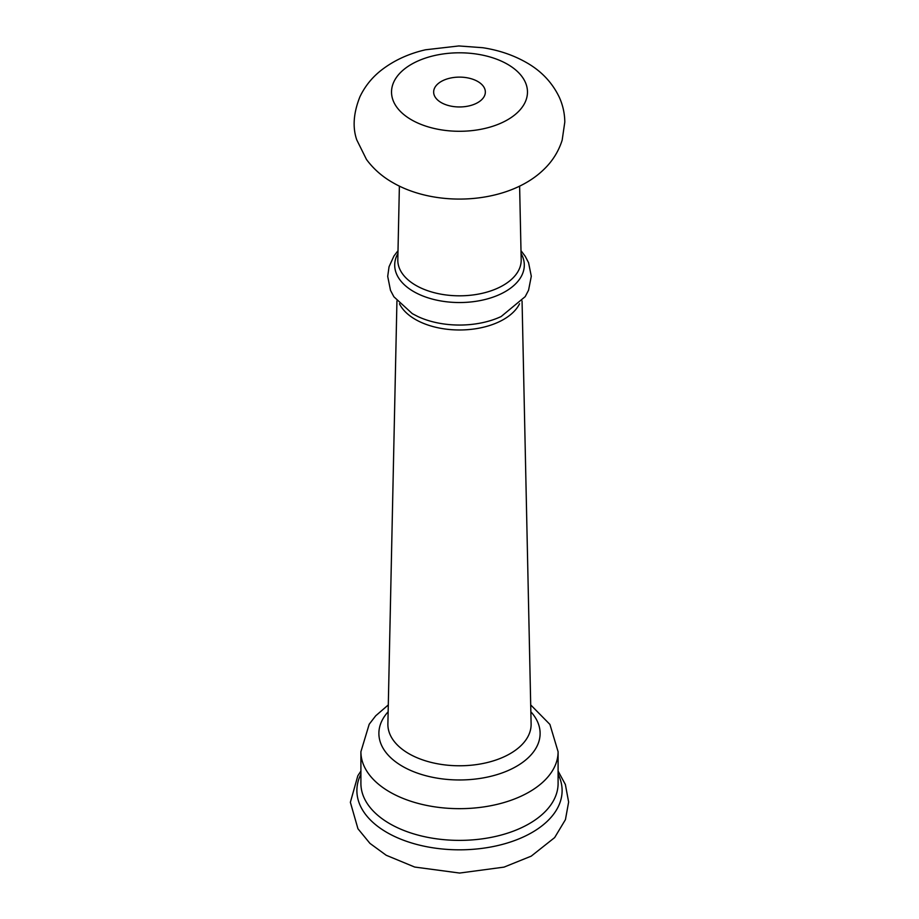 <?xml version="1.0" encoding="UTF-8"?>
<svg xmlns="http://www.w3.org/2000/svg" width="919" height="919" viewBox="0 0 919 919"><rect width="100%" height="100%" fill="white"/><g stroke="black" fill="none" stroke-linecap="round" stroke-linejoin="round"><path stroke-width="1.38" d="M441.223 102.595A25.847 14.922 180 0 1 433.653 92.038A25.847 14.922 180 0 1 449.609 78.253A25.847 14.922 180 0 1 477.777 81.492A25.847 14.922 180 0 1 485.347 92.038A25.847 14.922 180 0 1 469.391 105.823A25.847 14.922 180 0 1 441.223 102.595M519.557 303.752A62.412 36.036 180 0 1 415.365 319.421A62.412 36.036 180 0 1 399.443 303.752M396.939 300.938L387.887 723.919A71.613 41.344 0 0 0 408.863 753.672A71.613 41.344 0 0 0 487.311 762.529A71.613 41.344 0 0 0 531.113 723.919L522.061 300.938M530.849 711.765A80.608 46.536 180 0 1 507.299 770.903A80.608 46.536 180 0 1 402.499 766.331A80.608 46.536 180 0 1 388.151 711.765M507.564 64.296A67.972 39.241 180 0 1 507.564 119.792A67.972 39.241 180 0 1 411.436 119.792A67.972 39.241 180 0 1 411.436 64.296A67.972 39.241 180 0 1 507.564 64.296M519.614 186.109L521.188 259.755A61.688 35.611 180 0 1 483.463 293.023A61.688 35.611 180 0 1 415.882 285.384A61.688 35.611 180 0 1 397.812 259.755L399.386 186.109M521.05 253.426A64.801 37.415 180 0 1 493.469 296.986A64.801 37.415 180 0 1 413.676 291.576A64.801 37.415 180 0 1 397.95 253.426M520.993 250.68L525.231 256.298L528.574 262.719L531.297 276.251L528.563 290.197L525.197 296.642L501.165 316.527A66.168 38.196 180 0 1 417.835 316.527L412.298 313.643L393.895 296.791L390.495 290.335L387.703 276.389L389.047 266.763L393.941 256.022L398.007 250.68M558.097 751.742A98.597 56.932 180 0 1 497.236 804.332A98.597 56.932 180 0 1 389.782 791.994A98.597 56.932 180 0 1 360.903 751.742L360.903 783.459A98.597 56.932 180 0 0 389.782 823.711A98.597 56.932 180 0 0 497.236 836.049A98.597 56.932 180 0 0 558.097 783.459L558.097 751.742L549.918 724.425L530.7 704.919M558.097 774.177A102.618 59.241 180 0 1 511.642 841.609A102.618 59.241 180 0 1 386.945 832.476A102.618 59.241 180 0 1 360.903 774.177M392.769 182.605C437.007 208.314 508.471 203.903 543.726 169.567C552.411 161.296 558.557 151.509 562.164 140.17L564.806 122.043C564.691 113.336 562.83 105.019 559.234 97.115C552.101 82.365 541.096 70.809 526.231 62.446C513.227 55.06 498.718 50.154 482.705 47.708L458.857 45.95L425.52 49.787C408.817 53.624 394.24 60.309 381.776 69.844C372.275 77.173 364.992 86.156 359.915 96.794C353.482 112.957 352.425 127.304 356.744 139.849L366.474 159.458C373.424 168.866 382.189 176.586 392.769 182.605M360.903 771.087L357.824 775.774L350.369 802.298L357.951 828.754L369.943 843.378L386.198 855.256L414.676 867.042L459.592 873.05L504.026 867.122L531.228 856.14L554.651 837.588L565.438 819.633L568.631 802.046L565.369 784.481L558.097 771.087M388.3 704.919L375.699 715.809L369.197 724.252L360.903 751.742"/></g></svg>
